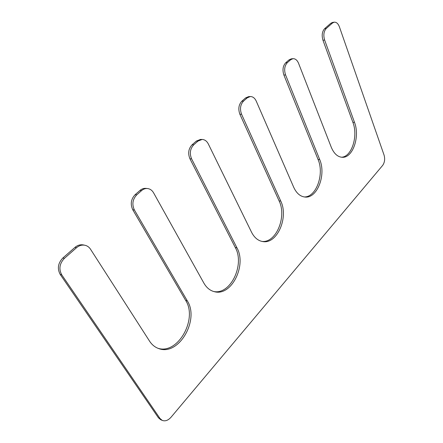 <?xml version="1.0" encoding="UTF-8"?>
<svg xmlns="http://www.w3.org/2000/svg" width="443" height="443" viewBox="0 0 443 443"><rect width="100%" height="100%" fill="white"/><g stroke="black" fill="none" stroke-linecap="round" stroke-linejoin="round"><path stroke-width="0.66" d="M250.301 96.541C252.831 96.546 254.814 98.08 256.242 101.126L293.692 187.234C296.467 193.242 300.221 196.509 304.967 197.035C317.271 198.68 326.402 174.692 319.674 159.497L285.569 74.928C283.946 69.861 284.544 65.763 287.357 62.629L290.641 59.75L292.978 58.681C295.359 58.609 297.225 60.159 298.565 63.321L331.231 147.159C333.922 153.588 337.594 156.966 342.245 157.282C352.8 158.151 360.159 136.621 354.494 122.323L324.625 40.036C323.213 35.152 323.767 31.292 326.281 28.468L332.46 23.036L334.243 22.178C336.442 22.061 338.159 23.617 339.399 26.84L384.064 155.078C385.15 159.043 384.679 162.492 382.652 165.416L171.07 417.195C168.157 420.435 165.206 421.498 162.221 420.39L159.984 418.469L61.76 274.859C58.637 269.023 59.523 263.519 64.423 258.335L76.512 247.726C79.114 245.538 81.894 244.713 84.862 245.245C87.227 245.76 89.104 247.072 90.494 249.187L149.54 341.116C151.938 344.787 154.995 347.268 158.699 348.563C178.773 356.421 199.776 319.763 187.284 300.83L134.39 209.976C131.804 204.345 132.595 199.3 136.76 194.842L141.616 190.573C143.399 189.056 145.332 188.369 147.425 188.53C150.039 188.834 152.087 190.268 153.583 192.832L203.88 283.11C206.565 287.773 210.093 290.641 214.467 291.71C231.523 296.5 246.912 265.285 236.944 247.814L191.603 158.871C189.405 153.428 190.119 148.743 193.741 144.817L197.971 141.101L202.13 139.456C204.766 139.584 206.82 141.084 208.31 143.947L251.546 232.226C254.332 237.658 258.064 240.77 262.743 241.557C277.196 244.42 288.864 217.291 280.746 201.056L241.562 114.239L239.896 114.288C238.013 109.05 238.661 104.686 241.845 101.198L245.555 97.947L248.628 96.629L250.301 96.541L247.227 97.864L243.517 101.12C240.333 104.62 239.68 108.989 241.562 114.239M261.935 241.407C276.139 243.185 287.014 216.727 279.107 200.906L239.896 114.288M202.13 139.456L200.469 139.44L196.31 141.084L192.085 144.789C188.463 148.71 187.749 153.383 189.947 158.81L235.305 247.554C245.04 264.621 230.543 295.16 213.659 291.494M147.425 188.53L145.791 188.38C143.704 188.225 141.771 188.906 139.988 190.424L135.132 194.676C130.973 199.123 130.187 204.157 132.773 209.772L185.661 300.415C197.894 318.954 177.909 354.921 157.907 348.27M84.862 245.245L83.29 244.924C80.327 244.398 77.547 245.223 74.95 247.399L62.873 257.976C57.978 263.136 57.092 268.63 60.215 274.45L158.395 417.743L160.626 419.665L162.221 420.39M334.243 22.178L332.588 22.41L330.81 23.269L324.619 28.69C322.105 31.514 321.557 35.362 322.969 40.235L352.888 122.351C358.359 136.178 351.67 157.038 341.442 157.221M292.978 58.681L291.311 58.847L288.974 59.916L285.691 62.79C282.872 65.918 282.28 70.005 283.902 75.061L318.046 159.447C324.575 174.193 316.164 197.517 304.153 196.936M280.746 201.056L279.107 200.906M197.971 141.101L196.31 141.084M193.741 144.817L192.085 144.789M191.603 158.871L189.947 158.81M236.944 247.814L235.305 247.554M141.616 190.573L139.988 190.424M136.76 194.842L135.132 194.676M134.39 209.976L132.773 209.772M187.284 300.83L185.661 300.415M76.512 247.726L74.95 247.399M64.423 258.335L62.873 257.976M61.76 274.859L60.215 274.45M159.984 418.469L158.395 417.743M332.46 23.036L330.81 23.269M326.281 28.468L324.619 28.69M324.625 40.036L322.969 40.235M354.494 122.323L352.888 122.351M290.641 59.75L288.974 59.916M287.357 62.629L285.691 62.79M285.569 74.928L283.902 75.061M319.674 159.497L318.046 159.447M247.227 97.864L245.555 97.947M243.517 101.12L241.845 101.198"/></g></svg>
